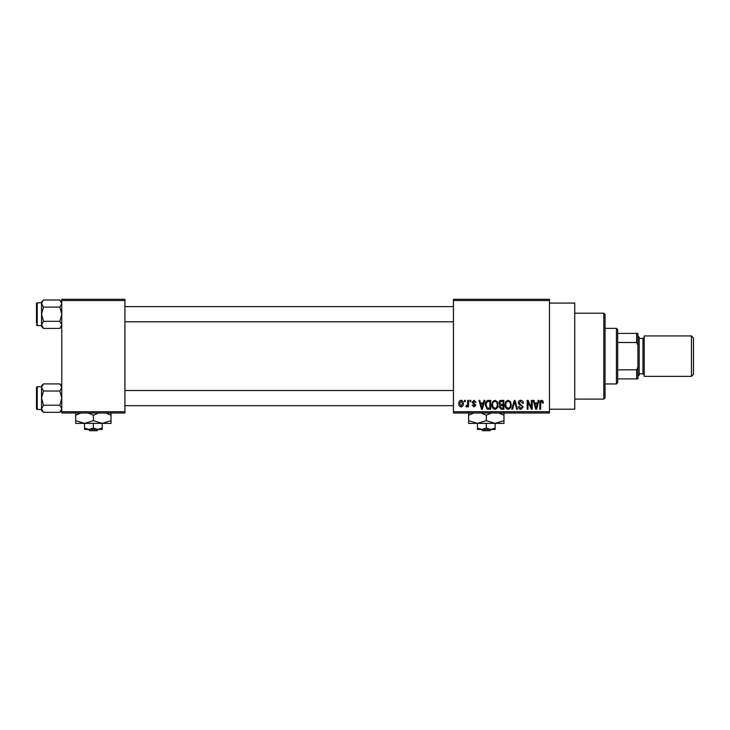 <?xml version="1.0" encoding="UTF-8"?>
<svg xmlns="http://www.w3.org/2000/svg" width="730" height="730" viewBox="0 0 730 730"><rect width="100%" height="100%" fill="white"/><g stroke="black" fill="none" stroke-linecap="round" stroke-linejoin="round"><path stroke-width="1.09" d="M549.462 303.087L574.738 303.087L574.738 409.22L549.462 409.22M549.462 300.559L453.44 300.559L453.44 299.3L549.462 299.3L549.462 413.016L453.44 413.016L453.44 411.747L549.462 411.747M464.472 400.378L465.275 400.378L465.275 401.637L464.472 401.637L464.472 400.378M469.983 400.378L470.786 400.378L470.786 401.637L469.983 401.637L469.983 400.378M483.954 400.378L484.802 400.378L482.357 409.22L481.508 409.22L478.944 400.378L479.783 400.378L480.477 403.015L483.26 403.015L483.954 400.378M497.212 401.646L498.006 404.685C498.179 407.194 497.148 408.745 494.904 409.338C492.695 408.754 491.664 407.24 491.81 404.794L492.604 401.609L494.904 400.259L497.212 401.646M510.425 401.646L511.219 404.685C511.392 407.194 510.352 408.745 508.107 409.338C505.908 408.754 504.877 407.24 505.014 404.794L505.817 401.609L508.117 400.259L510.425 401.646M520.727 400.259C522.47 400.451 523.355 401.445 523.392 403.252L522.589 403.362L520.654 401.299L519.03 402.814L523.164 406.911L520.873 409.338C519.313 409.183 518.501 408.298 518.455 406.692L519.258 406.583L520.846 408.298L522.361 406.884L522.105 405.98L519.441 404.931L518.227 402.823C518.309 401.226 519.149 400.368 520.727 400.259M538.165 400.378L539.014 400.378L536.568 409.22L535.72 409.22L533.155 400.378L533.995 400.378L534.698 403.015L537.472 403.015L538.165 400.378M453.44 300.559L453.44 411.747M542.901 400.889L543.375 403.015L542.572 403.133L541.605 401.299L540.738 401.965L540.62 409.22L539.817 409.22L539.817 403.215C539.616 401.609 540.227 400.624 541.642 400.259L542.901 400.889M531.431 400.378L532.234 400.378L532.234 409.22L531.376 409.22L527.991 402.13L527.991 409.22L527.179 409.22L527.179 400.378L528.045 400.378L531.431 407.459L531.431 400.378M514.276 400.378L515.061 400.378L517.451 409.22L516.612 409.22L514.723 401.409L512.597 409.22L511.757 409.22L514.276 400.378M501.373 400.378L503.864 400.378L503.864 409.22L501.364 409.22L499.156 406.993L500.023 405.141L498.928 402.978C498.946 401.308 499.758 400.451 501.373 400.378M488.297 400.378L490.66 400.378L490.66 409.22L487.129 409.055L485.258 404.849C485.048 402.33 486.061 400.843 488.297 400.378M473.989 400.259L475.951 402.33L475.148 402.44L473.934 401.181L472.858 402.175L475.841 405.086L474.026 406.92L472.164 405.086L472.967 404.967L473.998 406.008L475.038 405.223L472.045 402.339L473.989 400.259M467.684 400.378L468.487 400.378L468.487 406.811L467.684 406.811L467.684 405.78L466.726 406.92L465.959 406.583L466.196 405.661L467.538 405.022L467.684 400.378M461.077 400.259C462.71 400.67 463.45 401.783 463.322 403.59C463.459 405.405 462.71 406.519 461.077 406.92C459.471 406.528 458.723 405.442 458.841 403.663C458.686 401.819 459.435 400.679 461.077 400.259M124.939 413.016L61.767 413.016L61.767 411.747L124.939 411.747L124.939 413.016M124.939 300.559L61.767 300.559L61.767 299.3L124.939 299.3L124.939 411.747M61.767 300.559L61.767 411.747M536.45 406.628L537.207 404.055L534.962 404.055L536.085 408.298L536.45 406.628M508.107 408.298C509.823 407.824 510.598 406.619 510.416 404.666C510.526 402.851 509.759 401.728 508.126 401.299C506.438 401.755 505.671 402.933 505.817 404.821L506.164 406.82L508.107 408.298M503.061 408.189L503.061 405.542L500.707 405.634L499.959 406.856L501.665 408.189L503.061 408.189M503.061 404.511L503.061 401.409L500.524 401.518L499.731 402.969L501.473 404.511L503.061 404.511M494.894 408.298C496.619 407.824 497.386 406.619 497.203 404.666C497.312 402.851 496.546 401.728 494.913 401.299C493.234 401.755 492.467 402.933 492.613 404.821L492.951 406.82L494.894 408.298M489.857 408.189L489.857 401.409L488.406 401.409L486.381 402.695L486.061 404.858L487.284 408.015L489.857 408.189M482.238 406.628L482.986 404.055L480.751 404.055L481.873 408.298L482.238 406.628M461.104 406.008L462.519 403.599L461.059 401.181L459.644 403.599L461.104 406.008M603.792 313.197L605.061 314.466L605.061 397.85L603.792 399.109L603.792 313.197L574.738 313.197M61.767 326.511L59.869 328.409L43.453 328.409L41.555 324.859L43.453 321.31L41.555 314.21L43.453 307.111L41.555 303.561L43.453 300.012L41.555 301.91L41.555 303.561L41.555 302.84L37.257 302.84A0.757 0.757 0 0 0 36.5 303.598L36.5 323.052M36.5 305.368L36.5 303.598A0.757 0.757 0 0 1 37.257 302.84L37.257 325.58A0.757 0.757 0 0 1 36.5 324.823M37.257 325.58L41.555 325.58M61.767 301.91L59.869 300.012L43.453 300.012M59.869 300.012L61.767 303.561L59.869 307.111L43.453 307.111M59.869 307.111L61.767 314.21L59.869 321.31L43.453 321.31M59.869 321.31L61.767 324.859L59.869 328.409M41.555 303.561L41.555 326.511L43.453 328.409M616.43 383.953L616.43 328.363L617.689 329.622L617.689 382.684L616.43 383.953L605.061 383.953M616.43 328.363L605.061 328.363M637.911 378.897L636.642 378.897L636.642 369.818L637.911 367.172L637.911 378.897M617.689 378.897L636.642 378.897M617.689 333.409L637.911 333.409L637.911 367.172M617.689 369.818L636.642 369.818M637.911 345.144L636.642 342.489L636.642 333.409M617.689 342.489L636.642 342.489M693.5 337.963L693.5 374.353L691.474 376.37L691.474 335.937L693.5 337.963M637.911 335.937L639.17 337.205L639.17 375.111L637.911 376.37M691.474 376.37L644.225 376.37L644.225 335.937L691.474 335.937M61.767 410.397L59.869 412.304L43.453 412.304L41.555 408.754L43.453 405.205L41.555 398.105L43.453 391.006L41.555 387.447L43.453 383.898L41.555 385.805L41.555 410.397L43.453 412.304M36.5 389.254L36.5 387.493A0.757 0.757 0 0 1 37.257 386.736L37.257 409.475A0.757 0.757 0 0 1 36.5 408.718L36.5 387.493A0.757 0.757 0 0 1 37.257 386.736L41.555 386.736M37.257 409.475L41.555 409.475M61.767 385.805L59.869 383.898L43.453 383.898M59.869 383.898L61.767 387.447L59.869 391.006L43.453 391.006M59.869 391.006L61.767 398.105L59.869 405.205L43.453 405.205M59.869 405.205L61.767 408.754L59.869 412.304M36.5 408.718L36.5 406.948M481.398 429.441L482.722 430.7L481.398 429.441M489.867 430.7L491.19 429.441L489.867 430.7L482.722 430.7M486.289 428.072L481.873 429.441L495.141 429.441L495.141 428.072L490.715 429.441L486.289 428.072L486.289 423.373M495.141 428.072L495.141 423.373L468.605 423.373L468.605 415.242L473.761 413.016M477.447 428.072L477.447 429.441L481.873 429.441L477.447 428.072L477.447 423.373L468.605 420.635M495.141 423.373L503.983 420.635L503.983 423.373L495.141 423.373L486.289 420.635L486.289 415.242L491.445 413.016M503.983 420.635L503.983 412.505M498.827 413.016L503.983 415.242M486.289 420.635L477.447 423.373M481.134 413.016L486.289 415.242M468.605 412.505L468.605 415.242M88.467 429.441L89.781 430.7L88.467 429.441M96.926 430.7L98.249 429.441L96.926 430.7L89.781 430.7M93.358 428.072L88.932 429.441L102.2 429.441L102.2 428.072L97.774 429.441L93.358 428.072L93.358 423.373M102.2 428.072L102.2 423.373L75.665 423.373L75.665 415.242L80.82 413.016M84.516 428.072L84.516 429.441L88.932 429.441L84.516 428.072L84.516 423.373L75.665 420.635M102.2 423.373L111.042 420.635L111.042 423.373L102.2 423.373L93.358 420.635L93.358 415.242L98.513 413.016M111.042 420.635L111.042 412.505M105.886 413.016L111.042 415.242M93.358 420.635L84.516 423.373M88.202 413.016L93.358 415.242M75.665 412.505L75.665 415.242M639.17 373.842L642.966 373.842L642.966 338.464L644.225 337.205M603.792 399.109L574.738 399.109M453.44 306.627L124.939 306.627M453.44 321.793L124.939 321.793M124.939 405.679L453.44 405.679M124.939 390.523L453.44 390.523M642.966 373.842L644.225 375.111M639.17 338.464L642.966 338.464"/></g></svg>
